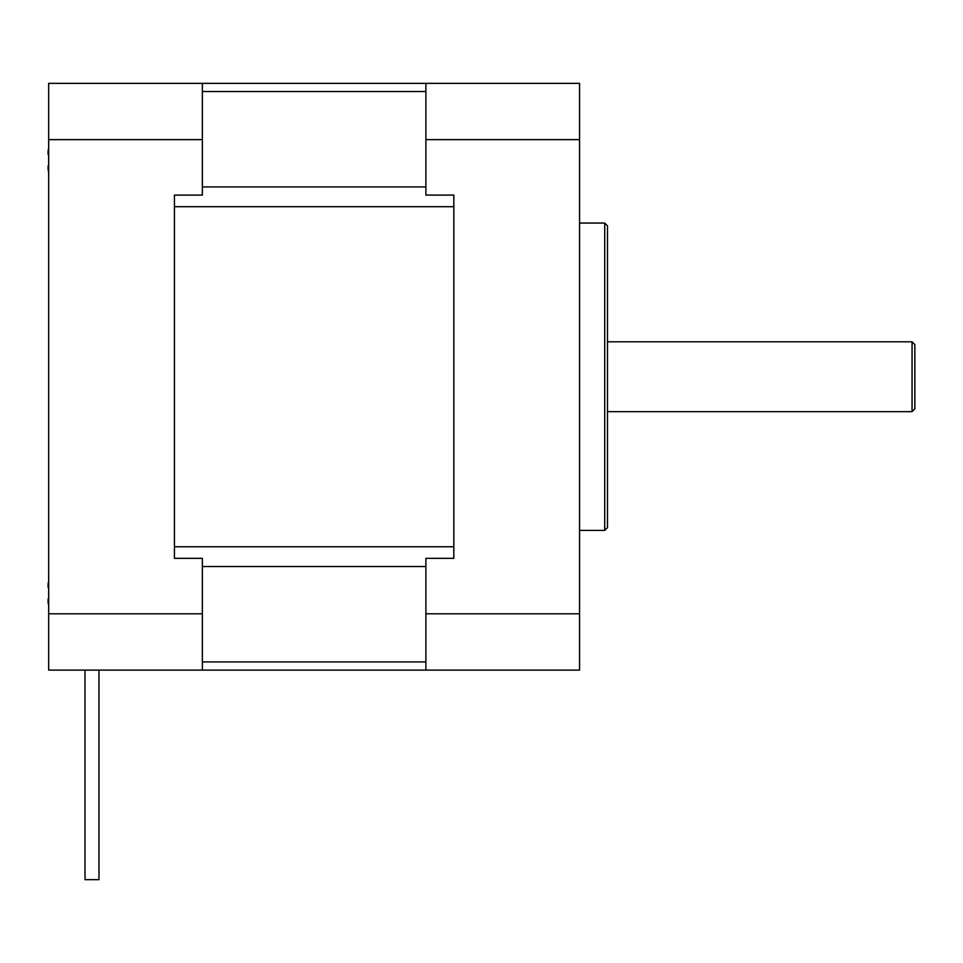<?xml version="1.0" encoding="UTF-8"?>
<svg xmlns="http://www.w3.org/2000/svg" width="963" height="963" viewBox="0 0 963 963"><rect width="100%" height="100%" fill="white"/><g stroke="black" fill="none" stroke-linecap="round" stroke-linejoin="round"><path stroke-width="1.44" d="M202.362 139.635L48.68 139.635L48.68 83.348L453.826 83.348L202.362 83.348L202.362 195.104L174.423 195.104L174.423 558.335L174.423 195.104M453.826 558.335L453.826 195.104L453.826 558.335L425.887 558.335L425.887 613.804L579.557 613.804L579.557 83.348L425.887 83.348L425.887 139.635L579.557 139.635M174.423 670.104L579.557 670.104L579.557 613.804M425.887 139.635L425.887 195.104L453.826 195.104M425.887 613.804L425.887 670.104M607.497 376.726L607.497 225.836L604.704 223.043L604.704 530.396L607.497 527.604L607.497 376.726M914.85 376.726L914.85 344.585L912.057 341.793L912.057 411.646L914.85 408.854L914.85 376.726M48.68 139.635L48.68 613.804L202.362 613.804L202.362 558.335L174.423 558.335M202.362 613.804L202.362 670.104L48.68 670.104L48.68 613.804M98.972 670.104L98.972 879.652L85.009 879.652L85.009 670.104M48.68 172.305A53.94 53.94 0 0 1 48.15 169.705A53.158 37.593 0 0 1 48.15 165.829L48.68 165.215M48.68 154.537L48.15 154.537A53.158 37.593 180 0 1 48.15 150.649A53.94 53.94 0 0 1 48.68 148.049M48.15 154.537L48.68 155.151M48.68 605.39A53.94 53.94 0 0 1 48.15 602.79A53.158 37.593 0 0 1 48.15 598.914L48.68 598.288M48.68 587.611L48.68 588.237M48.15 587.611A53.158 37.593 180 0 1 48.15 583.734A53.94 53.94 0 0 1 48.68 581.134M453.826 546.767L174.423 546.767M202.362 566.521L425.887 566.521M425.887 661.918L202.362 661.918M425.887 186.918L202.362 186.918M174.423 206.684L453.826 206.684M202.362 91.521L425.887 91.521M579.557 530.396L604.704 530.396M579.557 223.043L604.704 223.043M607.497 411.646L912.057 411.646M607.497 341.793L912.057 341.793"/></g></svg>
